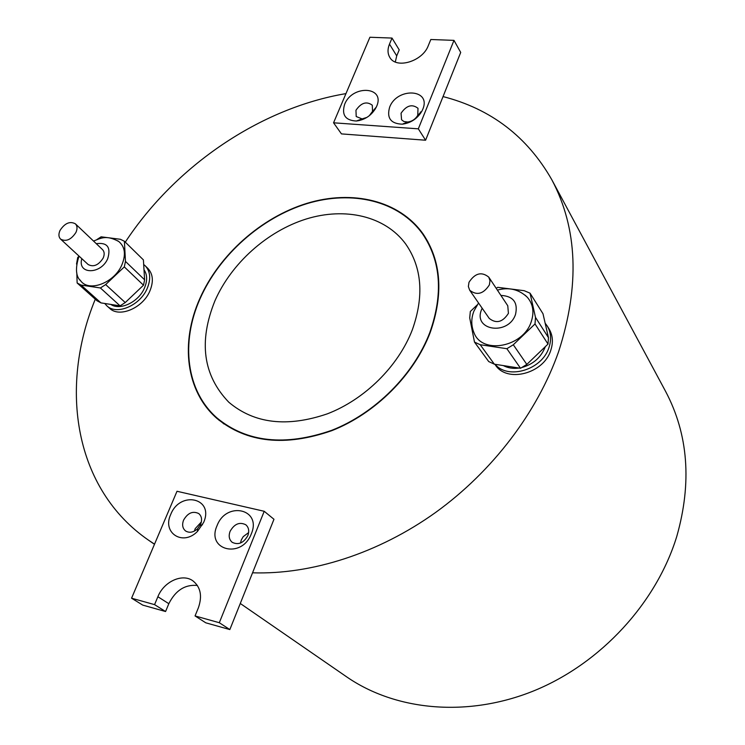 <?xml version="1.0" encoding="UTF-8"?>
<svg xmlns="http://www.w3.org/2000/svg" width="745" height="745" viewBox="0 0 745 745"><rect width="100%" height="100%" fill="white"/><g stroke="black" fill="none" stroke-linecap="round" stroke-linejoin="round"><path stroke-width="1.12" d="M217.065 525.644C205.853 550.21 241.808 559.327 251.307 533.858C262.11 508.91 226.294 500.817 217.065 525.644M230.093 531.343C228.426 535.99 229.125 539.641 232.189 542.304C238.4 545.284 243.615 543.049 247.834 535.618C249.445 531.036 248.783 527.432 245.831 524.787C239.611 521.686 234.368 523.865 230.093 531.343M248.634 532.591L243.243 536.614L241.306 539.92L240.495 543.04M170.698 514.525C161.944 532.908 182.916 546.513 197.509 531.381L203.636 522.431C214.495 498.023 180.02 490.229 170.698 514.525M183.577 520.14C181.873 524.778 182.534 528.373 185.561 530.943C189.305 533.187 193.281 532.498 197.49 528.866L200.647 524.247C202.314 519.684 201.681 516.117 198.757 513.566C192.806 510.725 187.749 512.914 183.577 520.14M201.355 521.956L195.171 528.699L194.445 531.064M344.637 104.356C341.489 114.935 345.41 120.485 356.399 121.016C365.357 119.777 372.006 115.102 376.355 106.991L376.616 106.395C385.621 86.318 352.171 84.511 344.637 104.356M369.287 115.745L372.528 111.368L372.295 105.222C366.633 101.013 361.185 102.708 355.952 110.279L356.212 116.527L362.089 118.911L366.922 117.403M389.626 107.224C386.571 118.092 390.808 123.745 402.328 124.182C410.84 123.027 417.358 118.706 421.866 111.21L422.75 109.329C431.69 88.879 397.057 87.016 389.626 107.224M401.052 113.24L401.574 119.787L403.892 121.509L407.673 122.031C412.069 121.435 415.431 119.2 417.759 115.335L418.001 108.304C412.134 103.76 406.481 105.408 401.052 113.24M489.381 284.879L489.996 280.753L488.767 277.131C481.596 271.404 475.003 273.126 468.996 282.29L468.363 286.508L469.676 290.215C476.875 295.793 483.44 294.014 489.381 284.879M469.676 290.215L489.242 318.413C496.3 323.935 502.689 322.25 508.416 313.356L507.773 305.767L488.767 277.131M75.934 232.44C77.536 228.799 77.35 225.921 75.385 223.826C69.946 220.939 64.824 223.137 60.028 230.419C58.399 234.107 58.585 237.012 60.606 239.126C66.063 241.948 71.166 239.713 75.934 232.44M60.606 239.126L88.161 264.522C93.553 267.343 98.554 265.201 103.164 258.087C104.691 254.52 104.477 251.689 102.521 249.603L75.385 223.826M473.131 330.594L474.267 333.443C482.965 354.806 523.511 346.788 531.26 321.654C534.379 312.09 533.066 303.96 527.311 297.264L525.076 295.15M521.668 367.564C533.122 364.38 540.963 357.526 545.21 347.002L545.331 346.639M495.08 364.296C508.137 380.09 542.155 369.762 548.953 347.552C551.617 339.487 551.011 332.251 547.119 325.826L545.163 323.209M494.857 364.258L495.388 364.985C506.972 383.172 543.654 373.767 550.76 350.346C553.414 342.3 552.799 335.082 548.916 328.666L547.119 325.826M79.948 279.897L80.777 280.995C89.26 292.366 114.283 282.774 121.808 265.034C126.082 254.688 125.076 246.846 118.781 241.51L117.626 240.747M110.791 304.416C120.001 310.926 138.551 302.042 144.39 288.194C147.51 280.856 147.38 274.7 143.999 269.737M104.756 303.476L106.824 305.813C116.509 315.545 140.023 305.618 147.138 288.594C151.077 279.058 150.434 271.459 145.21 265.797L143.683 264.512M106.824 305.813L109.599 308.29C119.275 318.022 142.733 308.132 149.81 291.146C153.74 281.629 153.088 274.048 147.864 268.396L145.21 265.797M427.779 241.464L422.694 234.079C399.013 200.722 352.338 189.807 306.847 203.674C261.299 217.698 219.44 254.92 200.135 298.577C180.523 342.393 186.026 390.995 217.13 418.085C246.921 442.418 285.121 446.506 331.711 430.331C375.126 413.326 413.782 374.688 429.828 332.494C443.34 293.986 440.956 261.178 422.694 234.079M199.837 298.531C180.15 342.476 185.682 391.246 216.897 418.42C246.781 442.809 285.084 446.888 331.804 430.666C375.34 413.605 414.108 374.856 430.191 332.54C443.731 293.94 441.347 261.057 423.048 233.883C399.301 200.414 352.487 189.453 306.865 203.366C261.178 217.419 219.198 254.753 199.837 298.531M214.448 415.608L218.862 420.096M412.292 329.895C398.296 366.27 364.827 399.413 327.372 413.829C287.16 427.546 254.315 423.681 228.836 402.253C203.059 375.452 198.431 341.62 214.951 300.766C231.36 263.32 267.176 231.229 306.204 219.011C345.177 206.914 385.109 215.975 405.671 243.969C422.043 267.548 424.25 296.193 412.292 329.895M195.05 615.938L219.309 622.718L264.214 511.284L177.003 491.272L131.567 598.207L154.569 604.633L157.875 596.726C163.798 581.612 182.311 573.091 192.825 580.783C200.638 587.004 202.482 596.028 198.347 607.883L195.05 615.938L205.769 622.811L229.842 629.572L252.546 572.812C311.391 574.721 378.385 553.386 435.574 512.486C492.585 471.352 537.434 412.162 558.666 351.51C579.917 285.633 577.626 228.352 551.775 179.675C527.162 136.586 490.918 108.891 443.042 96.58L460.708 52.429L453.984 40.37L430.815 39.504L428.3 45.641C422.62 61.435 396.107 69.35 389.784 57.365C387.558 53.575 387.456 49.151 389.486 44.113L392.019 38.07L369.911 37.25L333.555 122.804L341.461 133.895L425.591 140.228L443.042 96.58M240.281 603.478L346.658 676.86C395.744 710.795 467.851 717.808 534.528 690.559C601.085 663.18 656.457 602.807 676.795 536.363C692.021 482.62 688.287 434.288 665.592 391.376L551.775 179.675M345.959 93.609C260.033 108.118 175.475 165.902 125.29 242.134M252.546 572.812L273.964 519.274L264.214 511.284M95.276 299.201C58.753 388.219 74.351 489.269 148.814 540.376L154.532 544.157M477.107 305.003L470.328 311.494L469.713 317.882L474.49 342.095L480.218 344.721L506.879 348.707L513.305 344.767L535.012 323.945L535.497 317.398L530.049 293.176L524.201 290.699L497.762 287.337L496.189 288.315M503.313 365.581C507.969 368.039 513.249 368.868 519.144 368.049M76.809 272.856L77.135 282.979L81.075 285.084L100.407 287.97L105.66 284.581L124.303 266.896L125.467 261.421L124.396 241.268L120.355 239.275L101.106 236.817L97.008 239.49M78.784 256.457L77.722 257.463L76.53 264.065M424.501 236.025L420.534 231.136M217.13 418.085L223.91 423.952M125.467 261.421L144.614 279.813L143.403 259.893L124.396 241.268M144.614 279.813L143.506 285.205L124.303 266.896M105.66 284.581L125.244 302.554L143.506 285.205M125.244 302.554L120.085 305.869L100.407 287.97M81.075 285.084L100.966 302.889L120.085 305.869M100.966 302.889L97.055 300.784L77.135 282.979M535.497 317.398L548.46 337.634L543.003 313.766L530.049 293.176M548.46 337.634L548.013 344.069L535.012 323.945M513.305 344.767L526.817 364.417L548.013 344.069M526.817 364.417L520.522 368.263L506.879 348.707M480.218 344.721L494.345 364.184L520.522 368.263M494.345 364.184L488.711 361.558L474.49 342.095M395.306 61.975L396.722 55.875L399.218 49.878L392.019 38.07M333.555 122.804L418.327 128.838L425.591 140.228M418.327 128.838L453.984 40.37M131.567 598.207L142.742 605.108L165.576 611.524L168.826 603.701C175.522 590.385 185.039 584.304 197.388 585.468M219.309 622.718L229.842 629.572M154.569 604.633L165.576 611.524M482.155 308.197L481.531 309.687C472.73 330.724 508.49 335.967 515.549 314.334C518.11 302.414 513.221 296.11 500.891 295.392M81.82 258.673C77.098 274.588 100.864 274.812 107.708 258.711C111.126 247.247 107.317 242.237 96.282 243.671M389.486 44.113L396.722 55.875M157.875 596.726L168.826 603.701M200.07 525.458L202.519 524.778M197.49 528.866L197.509 531.381M372.388 111.675L376.355 106.991M362.089 118.911L356.399 121.016M359.034 120.634L358.708 120.159M417.759 115.335L421.866 111.21M407.673 122.031L402.328 124.182M527.311 297.264C518.865 289.33 508.891 286.946 497.381 290.103M478.541 302.992L473.96 311.019C470.97 318.59 471.073 326.068 474.267 333.443M118.781 241.51C106.135 234.684 100.929 238.195 93.535 241.063M148.814 540.376L154.476 544.288M79.035 256.103C75.143 268.172 75.729 276.469 80.777 280.995M420.869 112.895L420.32 112.02M375.07 109.375L374.744 108.891"/></g></svg>

